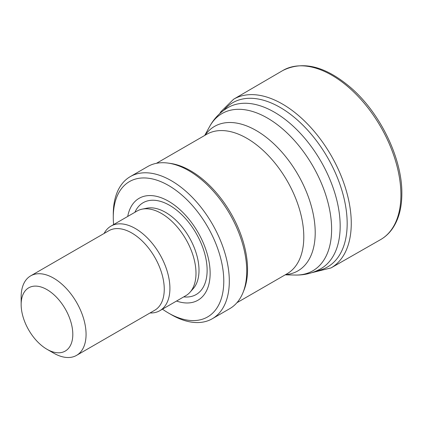 <?xml version="1.0" encoding="UTF-8"?>
<svg xmlns="http://www.w3.org/2000/svg" width="423" height="423" viewBox="0 0 423 423"><rect width="100%" height="100%" fill="white"/><g stroke="black" fill="none" stroke-linecap="round" stroke-linejoin="round"><path stroke-width="0.63" d="M162.453 309.171A78.139 45.113 -120 0 0 168.534 313.068L171.294 314.664A82.046 47.371 -120 0 0 212.32 318.725L229.742 308.668A82.046 47.371 -120 0 0 242.913 292.806L243.796 290.649A80.481 46.467 -120 0 0 247.545 269.366A80.481 46.467 -120 0 0 170.326 163.4L168.021 163.082A82.046 47.371 -120 0 0 147.696 166.562L130.273 176.624A82.046 47.371 -120 0 0 113.279 214.181L113.279 217.369A78.139 45.113 -120 0 0 113.618 224.587M242.913 292.806A82.046 47.371 -120 0 0 246.736 271.111A82.046 47.371 -120 0 0 168.021 163.082M212.32 318.725A82.046 47.371 -120 0 0 229.308 281.168A82.046 47.371 -120 0 0 193.496 198.604A82.046 47.371 -120 0 0 130.273 176.624M168.534 313.068A78.139 45.113 -120 0 0 223.783 281.168A78.139 45.113 -120 0 0 168.534 185.47A78.139 45.113 -120 0 0 113.279 217.369M176.544 301.039A58.839 33.972 -120 0 0 210.136 273.29A58.839 33.972 -120 0 0 172.558 203.775A58.839 33.972 -120 0 0 127.709 216.449M150.006 312.972A48.835 28.193 -120 0 0 159.799 310.704L185.877 295.645A48.835 28.193 -120 0 0 190.064 292.208A48.835 28.193 -120 0 0 195.992 273.29A48.835 28.193 -120 0 0 177.649 227.479A48.835 28.193 -120 0 0 142.112 209.152A48.835 28.193 -120 0 0 137.041 211.061L110.963 226.115A48.835 28.193 -120 0 0 104.1 233.464M159.799 310.704A48.835 28.193 -120 0 0 169.914 288.349A48.835 28.193 -120 0 0 148.595 239.201A48.835 28.193 -120 0 0 110.963 226.115M46.979 349.271L53.61 353.099A45.906 26.506 -120 0 0 76.563 355.373L154.744 310.239A45.906 26.506 -120 0 0 164.256 289.221A45.906 26.506 -120 0 0 144.217 243.024A45.906 26.506 -120 0 0 108.843 230.725L30.657 275.865A45.906 26.506 -120 0 0 21.15 296.877L21.15 304.534A36.531 21.092 -120 0 0 46.979 349.271A36.531 21.092 -120 0 0 72.809 334.36A36.531 21.092 -120 0 0 46.979 289.623A36.531 21.092 -120 0 0 21.15 304.534M76.563 355.373A45.906 26.506 -120 0 0 86.07 334.36A45.906 26.506 -120 0 0 66.03 288.163A45.906 26.506 -120 0 0 30.657 275.865M285.52 274.659A83.41 48.159 -120 0 0 315.209 232.687A83.41 48.159 -120 0 0 271.381 141.568A83.41 48.159 -120 0 0 205.039 135.265M236.928 302.715L287.132 273.729A80.481 46.467 -120 0 0 303.799 236.885A80.481 46.467 -120 0 0 268.668 155.891A80.481 46.467 -120 0 0 206.651 134.329L156.447 163.315M183.735 296.883A53.018 30.609 -120 0 0 207.127 270.276A53.018 30.609 -120 0 0 176.819 210.289A53.018 30.609 -120 0 0 134.9 212.298M190.064 292.208L193.263 288.592A47.276 27.294 -120 0 0 199.006 270.276A47.276 27.294 -120 0 0 181.25 225.93A47.276 27.294 -120 0 0 146.844 208.19L142.112 209.152M340.171 226.094A92.986 53.684 -120 0 0 299.584 132.521A92.986 53.684 -120 0 0 227.934 107.606C220.103 112.232 213.99 118.556 209.597 126.593A90.786 52.415 -120 0 1 281.723 128.174A90.786 52.415 -120 0 1 331.616 229.245A90.786 52.415 -120 0 1 295.307 275.045C304.46 275.257 312.999 273.126 320.914 268.663A92.986 53.684 -120 0 0 340.171 226.094M223.846 110.26A94.826 54.747 60 0 1 297.168 119.804A94.826 54.747 60 0 1 347.05 218.781A94.826 54.747 60 0 1 316.578 270.873M219.78 113.576L220.875 111.735L233.639 99.215A97.401 56.233 60 0 1 306.728 123.188A97.401 56.233 60 0 1 351.132 218.289A97.401 56.233 60 0 1 331.04 267.918L311.672 272.74M282.802 70.519A97.671 56.391 60 0 1 358.011 96.28A97.671 56.391 60 0 1 400.914 194.538A97.671 56.391 60 0 1 380.467 239.688C385.104 237.044 389.033 233.448 392.253 228.901C398.635 219.701 401.834 207.931 401.85 193.591C402.305 158.879 380.515 113.517 351.286 88.1C325.858 66.279 303.032 60.42 282.802 70.519L233.639 99.215M285.208 274.839L295.307 275.045M204.727 135.445L209.597 126.593M331.04 267.918L380.467 239.688"/></g></svg>
